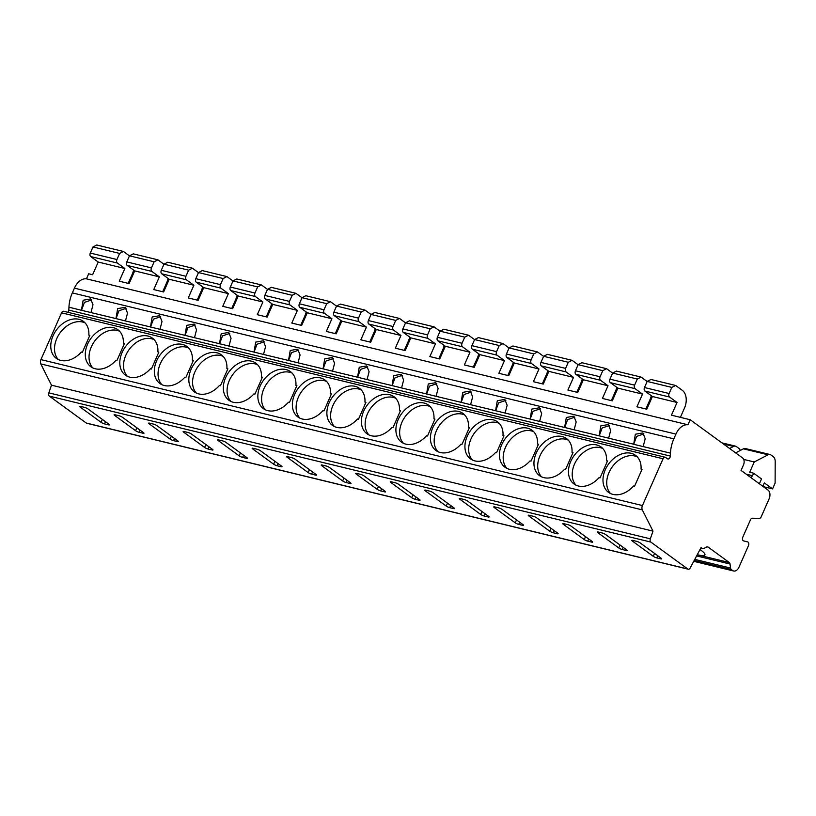 <?xml version="1.0" encoding="UTF-8"?>
<svg xmlns="http://www.w3.org/2000/svg" width="816" height="816" viewBox="0 0 816 816"><rect width="100%" height="100%" fill="white"/><g stroke="black" fill="none" stroke-linecap="round" stroke-linejoin="round"><path stroke-width="1.22" d="M759.38 483.776L761.512 478.941L753.658 473.209L752.556 475.708A5.396 3.55 103.6 0 0 751.148 477.768M743.468 464.977A5.396 3.55 103.6 0 0 742.611 457.96L690.183 419.73L687.949 424.789A16.177 10.649 103.6 0 0 675.923 434.102L673.832 438.845A26.969 17.758 103.6 0 0 670.466 453.135L670.324 456.073A2.693 1.775 -76.4 0 1 667.855 458.959A2.693 1.775 -76.4 0 1 667.427 458.755L665.632 457.439A2.693 1.775 103.6 0 0 665.193 457.246A2.693 1.775 103.6 0 0 663.061 458.765L642.427 505.563A4.049 2.662 103.6 0 0 642.304 509.878L652.994 531.134L650.332 538.825A2.693 1.775 103.6 0 0 650.862 542.089L687.786 569.007A2.693 1.775 103.6 0 0 688.214 569.211A2.693 1.775 103.6 0 0 690.234 567.916L701.077 547.536L702.362 548.464A2.693 1.775 103.6 0 0 702.79 548.668A2.693 1.775 103.6 0 0 703.749 548.525L706.697 546.995A2.693 1.775 -76.4 0 1 707.656 546.853A2.693 1.775 -76.4 0 1 708.145 547.097L729.341 562.55A2.693 1.775 -76.4 0 1 730.065 564.04L730.565 568.069A2.693 1.775 103.6 0 0 731.289 569.568L732.564 570.496A6.742 4.437 103.6 0 0 733.645 570.996A6.742 4.437 103.6 0 0 738.98 567.181L748.486 545.608A2.693 1.775 103.6 0 0 747.65 541.906L743.631 540.906A2.693 1.775 -76.4 0 1 742.795 537.203L750.475 519.782A2.693 1.775 -76.4 0 1 752.281 518.221L759.237 518.354A2.693 1.775 103.6 0 0 761.165 516.875L769.111 498.851A6.742 4.437 103.6 0 0 768.029 490.079L741.071 470.424L743.468 464.977M680.391 417.353L684.532 407.949A13.484 8.874 103.6 0 0 682.38 390.395L675.597 385.458L671.813 387.406L669.12 393.516A2.693 1.775 103.6 0 0 669.559 397.025L677.045 402.482L671.446 415.181L690.183 419.73M647.139 381.49L641.09 377.084L637.306 379.032L634.613 385.142A2.693 1.775 103.6 0 0 635.042 388.651L642.529 394.108L636.929 406.807L646.792 409.204L652.392 396.505L677.045 402.482M612.622 373.116L606.574 368.699L602.789 370.658L600.097 376.768A2.693 1.775 103.6 0 0 600.525 380.276L608.022 385.733L602.422 398.432L612.275 400.829L617.885 388.13L642.529 394.108M578.116 364.742L572.067 360.325L568.283 362.284L565.59 368.393A2.693 1.775 103.6 0 0 566.018 371.902L573.505 377.359L567.905 390.058L577.769 392.455L583.369 379.756L608.022 385.733M543.599 356.368L537.55 351.951L533.766 353.909L531.073 360.019A2.693 1.775 103.6 0 0 531.502 363.528L538.999 368.985L533.399 381.684L543.252 384.081L548.852 371.382L573.505 377.359M509.092 347.993L503.033 343.577L499.249 345.535L496.556 351.645A2.693 1.775 103.6 0 0 496.995 355.154L504.482 360.611L498.882 373.31L508.745 375.707L514.345 363.008L538.999 368.985M474.575 339.619L468.527 335.203L464.743 337.161L462.05 343.271A2.693 1.775 103.6 0 0 462.478 346.78L469.965 352.237L464.365 364.936L474.229 367.333L479.828 354.634L504.482 360.611M440.059 331.245L434.01 326.828L430.226 328.787L427.533 334.897A2.693 1.775 103.6 0 0 427.972 338.405L435.458 343.862L429.859 356.561L439.722 358.958L445.322 346.259L469.965 352.237M405.552 322.871L399.503 318.454L395.719 320.413L393.026 326.522A2.693 1.775 103.6 0 0 393.455 330.031L400.942 335.488L395.342 348.187L405.205 350.584L410.805 337.885L435.458 343.862M371.035 314.497L364.987 310.08L361.202 312.038L358.51 318.148A2.693 1.775 103.6 0 0 358.938 321.657L366.435 327.114L360.835 339.813L370.688 342.21L376.288 329.511L400.942 335.488M336.529 306.122L330.48 301.706L326.686 303.664L324.003 309.774A2.693 1.775 103.6 0 0 324.431 313.283L331.918 318.74L326.318 331.439L336.182 333.836L341.782 321.137L366.435 327.114M302.012 297.748L295.963 293.332L292.179 295.29L289.486 301.4A2.693 1.775 103.6 0 0 289.915 304.909L297.401 310.366L291.802 323.065L301.665 325.462L307.265 312.763L331.918 318.74M267.495 289.374L261.446 284.957L257.662 286.916L254.969 293.026A2.693 1.775 103.6 0 0 255.408 296.534L262.895 301.991L257.295 314.69L267.158 317.087L272.758 304.388L297.401 310.366M232.988 281L226.94 276.583L223.156 278.542L220.463 284.651A2.693 1.775 103.6 0 0 220.891 288.16L228.378 293.617L222.778 306.316L232.642 308.713L238.241 296.014L262.895 301.991M198.472 272.626L192.423 268.209L188.639 270.167L185.946 276.277A2.693 1.775 103.6 0 0 186.374 279.786L193.871 285.243L188.272 297.942L198.125 300.339L203.725 287.64L228.378 293.617M163.965 264.251L157.916 259.835L154.132 261.793L151.439 267.903A2.693 1.775 103.6 0 0 151.868 271.412L159.355 276.869L153.755 289.568L163.618 291.965L169.218 279.266L193.871 285.243M129.448 255.877L123.4 251.461L119.615 253.419L116.923 259.529A2.693 1.775 103.6 0 0 117.351 263.038L124.848 268.495L119.248 281.194L129.101 283.591L134.701 270.892L159.355 276.869M91.678 299.931L84.436 302.399L81.488 310.315L68.952 307.183A26.969 17.758 103.6 0 1 72.328 292.893L74.419 288.15A16.177 10.649 103.6 0 1 86.445 278.837L88.679 273.778L92.616 274.737L98.216 262.038L124.848 268.495M753.658 473.209L749.71 472.25L754.239 461.968L743.713 459.418M665.193 457.246L63.689 311.284A2.693 1.775 103.6 0 0 61.557 312.814L40.922 359.611A4.049 2.662 103.6 0 0 40.8 363.926L51.49 385.183L48.827 392.863A2.693 1.775 103.6 0 0 49.358 396.127L86.282 423.055A2.693 1.775 103.6 0 0 86.71 423.259L688.214 569.211M660.685 558.848A2.693 0.53 -156.2 0 0 661.654 558.838A2.693 0.53 -156.2 0 0 661.164 558.226L640.193 542.936A2.693 0.53 -156.2 0 0 636.725 541.365L632.777 540.406A2.693 0.53 -156.2 0 0 631.808 540.416A2.693 0.53 -156.2 0 0 632.308 541.028L653.279 556.318A2.693 0.53 -156.2 0 0 656.747 557.889L660.685 558.848L661.011 558.113M626.178 550.474A2.693 0.53 -156.2 0 0 627.147 550.463A2.693 0.53 -156.2 0 0 626.647 549.851L605.676 534.562A2.693 0.53 -156.2 0 0 602.208 532.991L598.261 532.032A2.693 0.53 -156.2 0 0 597.292 532.042A2.693 0.53 -156.2 0 0 597.791 532.654L618.763 547.944A2.693 0.53 -156.2 0 0 622.231 549.515L626.178 550.474L626.494 549.739M591.661 542.089A2.693 0.53 -156.2 0 0 592.63 542.089A2.693 0.53 -156.2 0 0 592.141 541.477L571.169 526.187A2.693 0.53 -156.2 0 0 567.701 524.617L563.754 523.658A2.693 0.53 -156.2 0 0 562.785 523.668A2.693 0.53 -156.2 0 0 563.275 524.28L584.246 539.57A2.693 0.53 -156.2 0 0 587.724 541.141L591.661 542.089L591.988 541.365M557.155 533.715A2.693 0.53 -156.2 0 0 558.124 533.715A2.693 0.53 -156.2 0 0 557.624 533.103L536.653 517.813A2.693 0.53 -156.2 0 0 533.185 516.242L529.237 515.284A2.693 0.53 -156.2 0 0 528.268 515.294A2.693 0.53 -156.2 0 0 528.768 515.906L549.739 531.196A2.693 0.53 -156.2 0 0 553.207 532.766L557.155 533.715L557.471 532.991M522.638 525.341A2.693 0.53 -156.2 0 0 523.607 525.341A2.693 0.53 -156.2 0 0 523.117 524.729L502.146 509.439A2.693 0.53 -156.2 0 0 498.668 507.868L494.731 506.909A2.693 0.53 -156.2 0 0 493.762 506.92A2.693 0.53 -156.2 0 0 494.251 507.532L515.222 522.821A2.693 0.53 -156.2 0 0 518.69 524.392L522.638 525.341L522.954 524.617M488.121 516.967A2.693 0.53 -156.2 0 0 489.1 516.967A2.693 0.53 -156.2 0 0 488.6 516.355L467.629 501.065A2.693 0.53 -156.2 0 0 464.161 499.494L460.214 498.535A2.693 0.53 -156.2 0 0 459.245 498.545A2.693 0.53 -156.2 0 0 459.745 499.157L480.716 514.447A2.693 0.53 -156.2 0 0 484.184 516.018L488.121 516.967L488.447 516.242M453.614 508.592A2.693 0.53 -156.2 0 0 454.583 508.592A2.693 0.53 -156.2 0 0 454.084 507.98L433.112 492.691A2.693 0.53 -156.2 0 0 429.644 491.12L425.707 490.161A2.693 0.53 -156.2 0 0 424.738 490.171A2.693 0.53 -156.2 0 0 425.228 490.783L446.199 506.073A2.693 0.53 -156.2 0 0 449.667 507.644L453.614 508.592L453.931 507.868M419.098 500.218A2.693 0.53 -156.2 0 0 420.067 500.218A2.693 0.53 -156.2 0 0 419.577 499.606L398.606 484.316A2.693 0.53 -156.2 0 0 395.138 482.746L391.19 481.787A2.693 0.53 -156.2 0 0 390.221 481.797A2.693 0.53 -156.2 0 0 390.711 482.409L411.682 497.699A2.693 0.53 -156.2 0 0 415.16 499.27L419.098 500.218L419.424 499.494M384.591 491.844A2.693 0.53 -156.2 0 0 385.56 491.844A2.693 0.53 -156.2 0 0 385.06 491.232L364.089 475.942A2.693 0.53 -156.2 0 0 360.621 474.371L356.674 473.413A2.693 0.53 -156.2 0 0 355.705 473.423A2.693 0.53 -156.2 0 0 356.204 474.025L377.176 489.325A2.693 0.53 -156.2 0 0 380.644 490.895L384.591 491.844L384.907 491.12M350.074 483.47A2.693 0.53 -156.2 0 0 351.043 483.47A2.693 0.53 -156.2 0 0 350.554 482.858L329.582 467.568A2.693 0.53 -156.2 0 0 326.104 465.997L322.167 465.038A2.693 0.53 -156.2 0 0 321.198 465.049A2.693 0.53 -156.2 0 0 321.688 465.65L342.659 480.95A2.693 0.53 -156.2 0 0 346.127 482.521L350.074 483.47L350.401 482.746M315.568 475.096A2.693 0.53 -156.2 0 0 316.537 475.096A2.693 0.53 -156.2 0 0 316.037 474.484L295.066 459.194A2.693 0.53 -156.2 0 0 291.598 457.623L287.65 456.664A2.693 0.53 -156.2 0 0 286.681 456.674A2.693 0.53 -156.2 0 0 287.181 457.276L308.152 472.576A2.693 0.53 -156.2 0 0 311.62 474.147L315.568 475.096L315.884 474.371M281.051 466.721A2.693 0.53 -156.2 0 0 282.02 466.721A2.693 0.53 -156.2 0 0 281.52 466.109L260.549 450.82A2.693 0.53 -156.2 0 0 257.081 449.249L253.144 448.29A2.693 0.53 -156.2 0 0 252.175 448.3A2.693 0.53 -156.2 0 0 252.664 448.902L273.635 464.192A2.693 0.53 -156.2 0 0 277.103 465.763L281.051 466.721L281.367 465.997M246.534 458.347A2.693 0.53 -156.2 0 0 247.503 458.347A2.693 0.53 -156.2 0 0 247.013 457.735L226.042 442.445A2.693 0.53 -156.2 0 0 222.574 440.875L218.627 439.916A2.693 0.53 -156.2 0 0 217.658 439.926A2.693 0.53 -156.2 0 0 218.158 440.528L239.119 455.818A2.693 0.53 -156.2 0 0 242.597 457.388L246.534 458.347L246.86 457.623M212.027 449.973A2.693 0.53 -156.2 0 0 212.996 449.973A2.693 0.53 -156.2 0 0 212.497 449.361L191.525 434.071A2.693 0.53 -156.2 0 0 188.057 432.5L184.11 431.542A2.693 0.53 -156.2 0 0 183.141 431.552A2.693 0.53 -156.2 0 0 183.641 432.154L204.612 447.443A2.693 0.53 -156.2 0 0 208.08 449.014L212.027 449.973L212.344 449.249M177.511 441.599A2.693 0.53 -156.2 0 0 178.48 441.599A2.693 0.53 -156.2 0 0 177.99 440.987L157.019 425.697A2.693 0.53 -156.2 0 0 153.551 424.126L149.603 423.167A2.693 0.53 -156.2 0 0 148.634 423.178A2.693 0.53 -156.2 0 0 149.124 423.779L170.095 439.069A2.693 0.53 -156.2 0 0 173.563 440.64L177.511 441.599L177.837 440.875M143.004 433.225A2.693 0.53 -156.2 0 0 143.973 433.225A2.693 0.53 -156.2 0 0 143.473 432.613L122.502 417.323A2.693 0.53 -156.2 0 0 119.034 415.752L115.087 414.793A2.693 0.53 -156.2 0 0 114.118 414.803A2.693 0.53 -156.2 0 0 114.617 415.405L135.589 430.695A2.693 0.53 -156.2 0 0 139.057 432.266L143.004 433.225L143.32 432.5M108.487 424.85A2.693 0.53 -156.2 0 0 109.456 424.85A2.693 0.53 -156.2 0 0 108.967 424.238L87.995 408.949A2.693 0.53 -156.2 0 0 84.517 407.378L80.58 406.419A2.693 0.53 -156.2 0 0 79.611 406.429A2.693 0.53 -156.2 0 0 80.101 407.031L101.072 422.321A2.693 0.53 -156.2 0 0 104.54 423.892L108.487 424.85L108.803 424.126M48.827 392.863L650.332 538.825M51.49 385.183L652.994 531.134M40.8 363.926L642.304 509.878M600.056 477.88L607.522 460.958L606.523 460.714A22.919 16.646 -53.9 0 0 601.015 446.954A22.919 16.646 -53.9 0 0 574.066 455.665A22.919 16.646 -53.9 0 0 574.015 483.99A22.919 16.646 -53.9 0 0 599.056 477.646L600.056 477.88M565.539 469.506L573.005 452.584L572.016 452.339A22.919 16.646 -53.9 0 0 566.508 438.58A22.919 16.646 -53.9 0 0 539.56 447.29A22.919 16.646 -53.9 0 0 539.498 475.616A22.919 16.646 -53.9 0 0 564.55 469.271L565.539 469.506M531.032 461.132L538.499 444.2L537.499 443.965A22.919 16.646 -53.9 0 0 531.991 430.205A22.919 16.646 -53.9 0 0 505.043 438.916A22.919 16.646 -53.9 0 0 504.992 467.242A22.919 16.646 -53.9 0 0 530.033 460.897L531.032 461.132M496.516 452.758L503.982 435.826L502.993 435.591A22.919 16.646 -53.9 0 0 497.485 421.831A22.919 16.646 -53.9 0 0 470.526 430.542A22.919 16.646 -53.9 0 0 470.475 458.867A22.919 16.646 -53.9 0 0 495.526 452.523L496.516 452.758M461.999 444.383L469.465 427.451L468.476 427.217A22.919 16.646 -53.9 0 0 462.968 413.457A22.919 16.646 -53.9 0 0 436.019 422.168A22.919 16.646 -53.9 0 0 435.958 450.493A22.919 16.646 -53.9 0 0 461.009 444.149L461.999 444.383M427.492 436.009L434.959 419.077L433.959 418.843A22.919 16.646 -53.9 0 0 428.461 405.083A22.919 16.646 -53.9 0 0 401.503 413.794A22.919 16.646 -53.9 0 0 401.452 442.119A22.919 16.646 -53.9 0 0 426.493 435.775L427.492 436.009M392.975 427.635L400.442 410.703L399.452 410.468A22.919 16.646 -53.9 0 0 393.944 396.709A22.919 16.646 -53.9 0 0 366.996 405.419A22.919 16.646 -53.9 0 0 366.935 433.745A22.919 16.646 -53.9 0 0 391.986 427.39L392.975 427.635M358.469 419.261L365.935 402.329L364.936 402.094A22.919 16.646 -53.9 0 0 359.428 388.334A22.919 16.646 -53.9 0 0 332.479 397.045A22.919 16.646 -53.9 0 0 332.428 425.371A22.919 16.646 -53.9 0 0 357.469 419.016L358.469 419.261M323.952 410.887L331.418 393.955L330.429 393.72A22.919 16.646 -53.9 0 0 324.921 379.96A22.919 16.646 -53.9 0 0 297.962 388.671A22.919 16.646 -53.9 0 0 297.911 416.996A22.919 16.646 -53.9 0 0 322.963 410.642L323.952 410.887M289.435 402.512L296.902 385.58L295.912 385.346A22.919 16.646 -53.9 0 0 290.404 371.586A22.919 16.646 -53.9 0 0 263.456 380.297A22.919 16.646 -53.9 0 0 263.395 408.622A22.919 16.646 -53.9 0 0 288.446 402.268L289.435 402.512M254.929 394.138L262.395 377.206L261.395 376.972A22.919 16.646 -53.9 0 0 255.898 363.212A22.919 16.646 -53.9 0 0 228.939 371.923A22.919 16.646 -53.9 0 0 228.888 400.248A22.919 16.646 -53.9 0 0 253.929 393.893L254.929 394.138M220.412 385.764L227.878 368.832L226.889 368.597A22.919 16.646 -53.9 0 0 221.381 354.827A22.919 16.646 -53.9 0 0 194.432 363.548A22.919 16.646 -53.9 0 0 194.371 391.874A22.919 16.646 -53.9 0 0 219.422 385.519L220.412 385.764M185.905 377.39L193.372 360.458L192.372 360.223A22.919 16.646 -53.9 0 0 186.864 346.453A22.919 16.646 -53.9 0 0 159.916 355.174A22.919 16.646 -53.9 0 0 159.865 383.5A22.919 16.646 -53.9 0 0 184.906 377.145L185.905 377.39M151.388 369.016L158.855 352.084L157.865 351.849A22.919 16.646 -53.9 0 0 152.357 338.079A22.919 16.646 -53.9 0 0 125.399 346.8A22.919 16.646 -53.9 0 0 125.348 375.125A22.919 16.646 -53.9 0 0 150.399 368.771L151.388 369.016M116.882 360.641L124.348 343.709L123.349 343.475A22.919 16.646 -53.9 0 0 117.841 329.705A22.919 16.646 -53.9 0 0 90.892 338.426A22.919 16.646 -53.9 0 0 90.841 366.751A22.919 16.646 -53.9 0 0 115.882 360.397L116.882 360.641M82.365 352.267L89.831 335.335L88.832 335.101A22.919 16.646 -53.9 0 0 83.334 321.331A22.919 16.646 -53.9 0 0 56.375 330.052A22.919 16.646 -53.9 0 0 56.324 358.377A22.919 16.646 -53.9 0 0 81.365 352.022L82.365 352.267M641.039 469.088L642.029 469.333L634.562 486.254L633.573 486.02A22.919 16.646 -53.9 0 1 608.522 492.364A22.919 16.646 -53.9 0 1 608.583 464.039A22.919 16.646 -53.9 0 1 635.531 455.328A22.919 16.646 -53.9 0 1 641.039 469.088L641.876 469.69M643.885 433.918L636.633 436.387L633.685 444.302L670.466 453.135M637.276 456.868A22.919 16.646 -53.9 0 0 612.326 466.772A22.919 16.646 -53.9 0 0 610.531 493.547M643.161 446.566L645.201 438.753L642.886 432.919L635.348 434.224L633.685 444.302M608.644 438.192L599.138 435.826L600.841 425.85L608.369 424.544L610.684 430.379L608.644 438.192L633.644 444.2M574.138 429.818L564.621 427.451L566.324 417.476L573.862 416.17L576.167 422.005L574.138 429.818L599.138 435.826M539.621 421.444L530.114 419.077L531.818 409.102L539.345 407.796L541.661 413.63L539.621 421.444L564.621 427.451M505.104 413.069L495.598 410.703L497.301 400.727L504.829 399.422L507.144 405.256L505.104 413.069L530.114 419.077M470.597 404.695L461.091 402.329L462.784 392.353L470.322 391.048L472.637 396.882L470.597 404.695L495.598 410.703M436.081 396.321L426.574 393.955L428.278 383.979L435.805 382.673L438.121 388.508L436.081 396.321L461.091 402.329M401.574 387.947L392.057 385.58L393.761 375.605L401.299 374.299L403.604 380.123L401.574 387.947L426.574 393.955M367.057 379.573L357.551 377.206L359.254 367.231L366.782 365.925L369.097 371.749L367.057 379.573L392.057 385.58M332.551 371.198L323.034 368.832L324.737 358.856L332.265 357.551L334.58 363.375L332.551 371.198L357.551 377.206M298.034 362.824L288.527 360.458L290.231 350.482L297.758 349.177L300.074 355.001L298.034 362.824L323.034 368.832M263.517 354.45L254.011 352.084L255.714 342.108L263.242 340.802L265.557 346.627L263.517 354.45L288.527 360.458M229.01 346.076L219.494 343.709L221.197 333.734L228.735 332.428L231.05 338.252L229.01 346.076L254.011 352.084M194.494 337.702L184.987 335.335L186.691 325.36L194.218 324.054L196.534 329.878L194.494 337.702L219.494 343.709M159.987 329.327L150.47 326.961L152.174 316.985L159.701 315.68L162.017 321.504L159.987 329.327L184.987 335.335M125.47 320.953L115.964 318.587L117.667 308.611L125.195 307.306L127.51 313.13L125.47 320.953L150.47 326.961M81.488 310.315L90.974 312.569L92.993 304.756L90.678 298.931L83.15 300.237L81.447 310.213M68.952 307.183L68.819 310.121L670.324 456.073M86.445 278.837L687.949 424.789M68.819 310.121A2.693 1.775 -76.4 0 1 67.952 312.324M123.4 251.461L96.778 245.004L92.993 246.962L90.301 253.062A2.693 1.775 103.6 0 0 90.729 256.571L98.216 262.038M645.874 408.979L650.026 399.575A13.484 8.874 103.6 0 0 651.28 395.689M611.357 400.605L615.509 391.201A13.484 8.874 103.6 0 0 616.763 387.314M576.851 392.231L580.992 382.826A13.484 8.874 103.6 0 0 582.257 378.94M542.334 383.857L546.485 374.452A13.484 8.874 103.6 0 0 547.74 370.566M507.827 375.482L511.969 366.078A13.484 8.874 103.6 0 0 513.223 362.192M473.311 367.108L477.462 357.704A13.484 8.874 103.6 0 0 478.717 353.818M438.794 358.734L442.945 349.33A13.484 8.874 103.6 0 0 444.2 345.443M404.287 350.36L408.428 340.955A13.484 8.874 103.6 0 0 409.693 337.069M369.77 341.986L373.922 332.581A13.484 8.874 103.6 0 0 375.176 328.695M335.264 333.611L339.405 324.207A13.484 8.874 103.6 0 0 340.66 320.321M300.747 325.237L304.898 315.833A13.484 8.874 103.6 0 0 306.153 311.947M266.23 316.863L270.382 307.459A13.484 8.874 103.6 0 0 271.636 303.572M231.724 308.489L235.875 299.084A13.484 8.874 103.6 0 0 237.13 295.198M197.207 300.115L201.358 290.71A13.484 8.874 103.6 0 0 202.613 286.824M162.7 291.74L166.841 282.336A13.484 8.874 103.6 0 0 168.096 278.45M128.183 283.366L132.335 273.962A13.484 8.874 103.6 0 0 133.589 270.076M641.09 377.084L616.437 371.096L612.653 373.055L609.96 379.154A2.693 1.775 103.6 0 0 610.388 382.673L617.885 388.13M740.275 450.463A6.742 4.437 103.6 0 0 738.755 448.29L736.358 446.546A5.396 3.55 103.6 0 0 735.502 446.138A5.396 3.55 103.6 0 0 733.584 446.434L729.616 448.484M602.789 370.658L578.136 364.681L575.443 370.78A2.693 1.775 103.6 0 0 575.882 374.299L583.369 379.756M568.283 362.284L543.629 356.306L540.937 362.406A2.693 1.775 103.6 0 0 541.365 365.925L548.852 371.382M533.766 353.909L509.113 347.932L506.42 354.032A2.693 1.775 103.6 0 0 506.848 357.551L514.345 363.008M499.249 345.535L474.606 339.558L471.913 345.658A2.693 1.775 103.6 0 0 472.342 349.177L479.828 354.634M464.743 337.161L440.089 331.184L437.396 337.283A2.693 1.775 103.6 0 0 437.825 340.802L445.322 346.259M430.226 328.787L405.572 322.81L402.88 328.909A2.693 1.775 103.6 0 0 403.318 332.428L410.805 337.885M395.719 320.413L371.066 314.435L368.373 320.535A2.693 1.775 103.6 0 0 368.801 324.054L376.288 329.511M361.202 312.038L336.549 306.061L333.856 312.161A2.693 1.775 103.6 0 0 334.295 315.68L341.782 321.137M326.686 303.664L302.042 297.687L299.35 303.787A2.693 1.775 103.6 0 0 299.778 307.295L307.265 312.763M292.179 295.29L267.526 289.313L264.833 295.412A2.693 1.775 103.6 0 0 265.261 298.921L272.758 304.388M257.662 286.916L233.009 280.939L230.316 287.038A2.693 1.775 103.6 0 0 230.755 290.547L238.241 296.014M223.156 278.542L198.502 272.564L195.809 278.664A2.693 1.775 103.6 0 0 196.238 282.173L203.725 287.64M188.639 270.167L163.985 264.19L161.293 270.29A2.693 1.775 103.6 0 0 161.731 273.799L169.218 279.266M154.132 261.793L129.479 255.816L126.786 261.916A2.693 1.775 103.6 0 0 127.214 265.424L134.701 270.892M671.813 387.406L647.17 381.429L644.477 387.529A2.693 1.775 103.6 0 0 644.905 391.048L652.392 396.505M637.306 379.032L612.653 373.055M119.615 253.419L92.993 246.962M606.574 368.699L581.92 362.722L578.136 364.681M572.067 360.325L547.414 354.348L543.629 356.306M537.55 351.951L512.897 345.974L509.113 347.932M503.033 343.577L478.39 337.6L474.606 339.558M468.527 335.203L443.873 329.225L440.089 331.184M434.01 326.828L409.357 320.851L405.572 322.81M399.503 318.454L374.85 312.477L371.066 314.435M364.987 310.08L340.333 304.103L336.549 306.061M330.48 301.706L305.827 295.729L302.042 297.687M295.963 293.332L271.31 287.354L267.526 289.313M261.446 284.957L236.803 278.98L233.009 280.939M226.94 276.583L202.286 270.606L198.502 272.564M192.423 268.209L167.77 262.232L163.985 264.19M157.916 259.835L133.263 253.858L129.479 255.816M675.597 385.458L650.954 379.471L647.17 381.429M694.151 560.551L731.289 569.568M694.773 559.388L730.565 568.069M696.619 555.92L730.065 564.04M697.231 554.758L729.341 562.55M707.115 546.842L708.145 547.097M699.975 549.596A18.88 3.733 23.8 0 1 701.444 550.606A18.88 3.733 23.8 0 1 704.861 554.023A18.88 3.733 23.8 0 1 697.272 554.686M762.827 486.285L764.317 482.899L772.558 488.906L775.108 483.103L775.2 461.428A6.742 4.437 103.6 0 0 773.272 456.664L770.875 454.92A5.396 3.55 103.6 0 0 770.008 454.512A5.396 3.55 103.6 0 0 768.091 454.808L754.239 461.968M772.558 488.906L763.368 486.673M752.556 475.708L746.201 474.157M733.584 446.434L723.425 443.975M768.091 454.808L743.437 448.831L735.624 452.87M770.008 454.512L745.355 448.535A5.396 3.55 103.6 0 0 743.437 448.831M609.368 425.544L602.116 428.012L599.179 435.928M602.759 448.494A22.919 16.646 -53.9 0 0 577.81 458.398A22.919 16.646 -53.9 0 0 576.014 485.173M606.523 460.714L607.359 461.315M574.852 417.17L567.61 419.638L564.662 427.553M568.252 440.12A22.919 16.646 -53.9 0 0 543.303 450.024A22.919 16.646 -53.9 0 0 541.508 476.799M572.016 452.339L572.842 452.941M540.345 408.796L533.093 411.264L530.155 419.179M533.735 431.746A22.919 16.646 -53.9 0 0 508.786 441.65A22.919 16.646 -53.9 0 0 506.991 468.425M537.499 443.965L538.336 444.567M505.828 400.421L498.586 402.89L495.638 410.805M499.219 423.371A22.919 16.646 -53.9 0 0 474.269 433.276A22.919 16.646 -53.9 0 0 472.474 460.051M502.993 435.591L503.819 436.193M471.322 392.047L464.069 394.516L461.122 402.431M464.712 414.997A22.919 16.646 -53.9 0 0 439.763 424.901A22.919 16.646 -53.9 0 0 437.968 451.676M468.476 427.217L469.312 427.819M436.805 383.673L429.553 386.141L426.615 394.057M430.195 406.623A22.919 16.646 -53.9 0 0 405.246 416.527A22.919 16.646 -53.9 0 0 403.451 443.302M433.959 418.843L434.795 419.444M402.288 375.299L395.046 377.767L392.098 385.682M395.689 398.249A22.919 16.646 -53.9 0 0 370.739 408.153A22.919 16.646 -53.9 0 0 368.944 434.928M399.452 410.468L400.279 411.07M367.781 366.925L360.529 369.393L357.592 377.308M361.172 389.875A22.919 16.646 -53.9 0 0 336.223 399.779A22.919 16.646 -53.9 0 0 334.427 426.554M364.936 402.094L365.772 402.696M333.265 358.55L326.023 361.019L323.075 368.934M326.655 381.5A22.919 16.646 -53.9 0 0 301.716 391.405A22.919 16.646 -53.9 0 0 299.921 418.18M330.429 393.72L331.255 394.322M298.758 350.176L291.506 352.645L288.558 360.56M292.148 373.126A22.919 16.646 -53.9 0 0 267.199 383.02A22.919 16.646 -53.9 0 0 265.404 409.805M295.912 385.346L296.749 385.948M264.241 341.802L256.989 344.27L254.051 352.186M257.632 364.752A22.919 16.646 -53.9 0 0 232.682 374.646A22.919 16.646 -53.9 0 0 230.887 401.431M261.395 376.972L262.232 377.573M229.724 333.428L222.482 335.896L219.535 343.811M223.125 356.378A22.919 16.646 -53.9 0 0 198.176 366.272A22.919 16.646 -53.9 0 0 196.381 393.057M226.889 368.597L227.715 369.199M195.218 325.054L187.966 327.522L185.028 335.437M188.608 348.004A22.919 16.646 -53.9 0 0 163.659 357.898A22.919 16.646 -53.9 0 0 161.864 384.683M192.372 360.223L193.208 360.825M160.701 316.679L153.459 319.148L150.511 327.063M154.102 339.629A22.919 16.646 -53.9 0 0 129.152 349.523A22.919 16.646 -53.9 0 0 127.357 376.309M157.865 351.849L158.692 352.451M126.194 308.305L118.942 310.774L116.005 318.689M119.585 331.255A22.919 16.646 -53.9 0 0 94.636 341.149A22.919 16.646 -53.9 0 0 92.84 367.934M123.349 343.475L124.185 344.077M85.068 322.881A22.919 16.646 -53.9 0 0 60.119 332.775A22.919 16.646 -53.9 0 0 58.324 359.56M88.832 335.101L89.668 335.702M650.862 542.089L49.358 396.127M86.282 423.055L687.786 569.007M40.922 359.611L642.427 505.563M61.557 312.814L663.061 458.765M115.964 318.587L90.974 312.569M72.328 292.893L673.832 438.845M74.419 288.15L675.923 434.102M635.042 388.651L610.388 382.673M600.525 380.276L575.882 374.299M566.018 371.902L541.365 365.925M531.502 363.528L506.848 357.551M496.995 355.154L472.342 349.177M462.478 346.78L437.825 340.802M427.972 338.405L403.318 332.428M393.455 330.031L368.801 324.054M358.938 321.657L334.295 315.68M324.431 313.283L299.778 307.295M289.915 304.909L265.261 298.921M255.408 296.534L230.755 290.547M220.891 288.16L196.238 282.173M186.374 279.786L161.731 273.799M151.868 271.412L127.214 265.424M669.559 397.025L644.905 391.048M117.351 263.038L90.729 256.571M634.613 385.142L609.96 379.154M600.097 376.768L575.443 370.78M565.59 368.393L540.937 362.406M531.073 360.019L506.42 354.032M496.556 351.645L471.913 345.658M462.05 343.271L437.396 337.283M427.533 334.897L402.88 328.909M393.026 326.522L368.373 320.535M358.51 318.148L333.856 312.161M324.003 309.774L299.35 303.787M289.486 301.4L264.833 295.412M254.969 293.026L230.316 287.038M220.463 284.651L195.809 278.664M185.946 276.277L161.293 270.29M151.439 267.903L126.786 261.916M669.12 393.516L644.477 387.529M116.923 259.529L90.301 253.062M693.865 561.102L732.564 570.496M700.781 548.087L702.362 548.464M656.747 557.889L657.706 555.706M653.279 556.318L654.554 553.411M632.308 541.028L632.594 540.365M622.231 549.515L623.189 547.332M618.763 547.944L620.048 545.037M597.791 532.654L598.077 531.991M587.724 541.141L588.683 538.958M584.246 539.57L585.531 536.663M563.275 524.28L563.57 523.617M553.207 532.766L554.166 530.584M549.739 531.196L551.014 528.289M528.768 515.906L529.054 515.243M518.69 524.392L519.659 522.209M515.222 522.821L516.508 519.914M494.251 507.532L494.547 506.869M484.184 516.018L485.143 513.835M480.716 514.447L481.991 511.54M459.745 499.157L460.03 498.494M449.667 507.644L450.626 505.461M446.199 506.073L447.484 503.166M425.228 490.783L425.513 490.12M415.16 499.27L416.119 497.087M411.682 497.699L412.967 494.792M390.711 482.409L391.007 481.746M380.644 490.895L381.602 488.713M377.176 489.325L378.451 486.418M356.204 474.025L356.49 473.372M346.127 482.521L347.096 480.338M342.659 480.95L343.944 478.043M321.688 465.65L321.983 464.998M311.62 474.147L312.579 471.964M308.152 472.576L309.427 469.669M287.181 457.276L287.467 456.623M277.103 465.763L278.062 463.59M273.635 464.192L274.921 461.295M252.664 448.902L252.95 448.249M242.597 457.388L243.556 455.216M239.119 455.818L240.404 452.921M218.158 440.528L218.443 439.875M208.08 449.014L209.039 446.842M204.612 447.443L205.887 444.547M183.641 432.154L183.926 431.501M173.563 440.64L174.532 438.467M170.095 439.069L171.38 436.172M149.124 423.779L149.42 423.127M139.057 432.266L140.015 430.093M135.589 430.695L136.864 427.798M114.617 415.405L114.903 414.752M104.54 423.892L105.499 421.719M101.072 422.321L102.357 419.424M80.101 407.031L80.386 406.378M693.743 561.316L733.645 570.996M700.73 548.168L702.79 548.668M721.864 442.833L735.502 446.138"/></g></svg>
